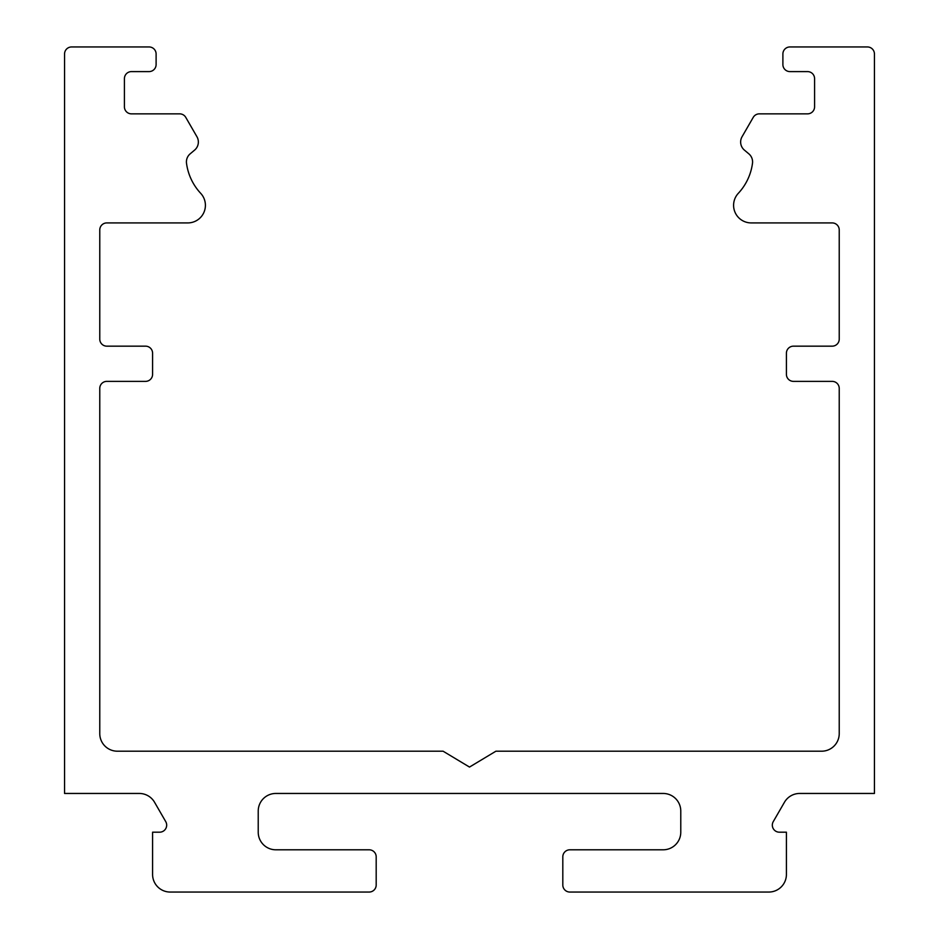 <?xml version="1.0" encoding="UTF-8"?>
<svg xmlns="http://www.w3.org/2000/svg" width="939" height="939" viewBox="0 0 939 939"><rect width="100%" height="100%" fill="white"/><g stroke="black" fill="none" stroke-linecap="round" stroke-linejoin="round"><path stroke-width="0.7" stroke-dasharray="4.7 3.52" d="M166.673 825.146A7.043 7.043 0 0 1 159.63 832.189L152.588 832.189L152.588 874.444A17.606 17.606 0 0 0 170.194 892.05L369.144 892.05A7.043 7.043 0 0 0 376.187 885.008L376.187 856.838A7.043 7.043 0 0 0 369.144 849.795L275.831 849.795A17.606 17.606 0 0 1 258.225 832.189L258.225 811.061A17.606 17.606 0 0 1 275.831 793.455L663.169 793.455A17.606 17.606 0 0 1 680.775 811.061L680.775 832.189A17.606 17.606 0 0 1 663.169 849.795L569.856 849.795A7.043 7.043 0 0 0 562.813 856.838L562.813 885.008A7.043 7.043 0 0 0 569.856 892.05L768.806 892.05A17.606 17.606 0 0 0 786.413 874.444L786.413 832.189L779.37 832.189A7.043 7.043 0 0 1 773.266 821.625L784.452 802.258A17.606 17.606 0 0 1 799.699 793.455L874.444 793.455L874.444 53.993A7.043 7.043 0 0 0 867.401 46.95L789.934 46.95A7.043 7.043 0 0 0 782.891 53.993L782.891 64.556A7.043 7.043 0 0 0 789.934 71.599L807.54 71.599A7.043 7.043 0 0 1 814.583 78.641L814.583 106.811A7.043 7.043 0 0 1 807.54 113.854L759.334 113.854A7.043 7.043 0 0 0 753.231 117.375L742.056 136.742A10.564 10.564 0 0 0 744.404 150.111L748.806 153.808A10.564 10.564 0 0 1 752.491 163.28A54.579 54.579 0 0 1 738.312 193.317A17.606 17.606 0 0 0 751.2 222.919L832.189 222.919A7.043 7.043 0 0 1 839.231 229.961L839.231 339.12A7.043 7.043 0 0 1 832.189 346.162L793.455 346.162A7.043 7.043 0 0 0 786.413 353.205L786.413 374.332A7.043 7.043 0 0 0 793.455 381.375L832.189 381.375A7.043 7.043 0 0 1 839.231 388.417L839.231 733.594A17.606 17.606 0 0 1 821.625 751.2L495.909 751.2L469.5 767.069L443.091 751.2L117.375 751.2A17.606 17.606 0 0 1 99.769 733.594L99.769 388.417A7.043 7.043 0 0 1 106.811 381.375L145.545 381.375A7.043 7.043 0 0 0 152.588 374.332L152.588 353.205A7.043 7.043 0 0 0 145.545 346.162L106.811 346.162A7.043 7.043 0 0 1 99.769 339.12L99.769 229.961A7.043 7.043 0 0 1 106.811 222.919L187.8 222.919A17.606 17.606 0 0 0 200.688 193.317A54.579 54.579 0 0 1 186.509 163.28A10.564 10.564 0 0 1 190.194 153.808L194.596 150.111A10.564 10.564 0 0 0 196.944 136.742L185.769 117.375A7.043 7.043 0 0 0 179.666 113.854L131.46 113.854A7.043 7.043 0 0 1 124.418 106.811L124.418 78.641A7.043 7.043 0 0 1 131.46 71.599L149.066 71.599A7.043 7.043 0 0 0 156.109 64.556L156.109 53.993A7.043 7.043 0 0 0 149.066 46.95L71.599 46.95A7.043 7.043 0 0 0 64.556 53.993L64.556 793.455L139.301 793.455A17.606 17.606 0 0 1 154.548 802.258L165.733 821.625A7.043 7.043 0 0 1 166.673 825.146"/><path stroke-width="1.41" d="M166.673 825.146A7.043 7.043 0 0 1 159.63 832.189L152.588 832.189L152.588 874.444A17.606 17.606 0 0 0 170.194 892.05L369.144 892.05A7.043 7.043 0 0 0 376.187 885.008L376.187 856.838A7.043 7.043 0 0 0 369.144 849.795L275.831 849.795A17.606 17.606 0 0 1 258.225 832.189L258.225 811.061A17.606 17.606 0 0 1 275.831 793.455L663.169 793.455A17.606 17.606 0 0 1 680.775 811.061L680.775 832.189A17.606 17.606 0 0 1 663.169 849.795L569.856 849.795A7.043 7.043 0 0 0 562.813 856.838L562.813 885.008A7.043 7.043 0 0 0 569.856 892.05L768.806 892.05A17.606 17.606 0 0 0 786.413 874.444L786.413 832.189L779.37 832.189A7.043 7.043 0 0 1 773.266 821.625L784.452 802.258A17.606 17.606 0 0 1 799.699 793.455L874.444 793.455L874.444 53.993A7.043 7.043 0 0 0 867.401 46.95L789.934 46.95A7.043 7.043 0 0 0 782.891 53.993L782.891 64.556A7.043 7.043 0 0 0 789.934 71.599L807.54 71.599A7.043 7.043 0 0 1 814.583 78.641L814.583 106.811A7.043 7.043 0 0 1 807.54 113.854L759.334 113.854A7.043 7.043 0 0 0 753.231 117.375L742.056 136.742A10.564 10.564 0 0 0 744.404 150.111L748.806 153.808A10.564 10.564 0 0 1 752.491 163.28A54.579 54.579 0 0 1 738.312 193.317A17.606 17.606 0 0 0 751.2 222.919L832.189 222.919A7.043 7.043 0 0 1 839.231 229.961L839.231 339.12A7.043 7.043 0 0 1 832.189 346.162L793.455 346.162A7.043 7.043 0 0 0 786.413 353.205L786.413 374.332A7.043 7.043 0 0 0 793.455 381.375L832.189 381.375A7.043 7.043 0 0 1 839.231 388.417L839.231 733.594A17.606 17.606 0 0 1 821.625 751.2L495.909 751.2L469.5 767.069L443.091 751.2L117.375 751.2A17.606 17.606 0 0 1 99.769 733.594L99.769 388.417A7.043 7.043 0 0 1 106.811 381.375L145.545 381.375A7.043 7.043 0 0 0 152.588 374.332L152.588 353.205A7.043 7.043 0 0 0 145.545 346.162L106.811 346.162A7.043 7.043 0 0 1 99.769 339.12L99.769 229.961A7.043 7.043 0 0 1 106.811 222.919L187.8 222.919A17.606 17.606 0 0 0 200.688 193.317A54.579 54.579 0 0 1 186.509 163.28A10.564 10.564 0 0 1 190.194 153.808L194.596 150.111A10.564 10.564 0 0 0 196.944 136.742L185.769 117.375A7.043 7.043 0 0 0 179.666 113.854L131.46 113.854A7.043 7.043 0 0 1 124.418 106.811L124.418 78.641A7.043 7.043 0 0 1 131.46 71.599L149.066 71.599A7.043 7.043 0 0 0 156.109 64.556L156.109 53.993A7.043 7.043 0 0 0 149.066 46.95L71.599 46.95A7.043 7.043 0 0 0 64.556 53.993L64.556 793.455L139.301 793.455A17.606 17.606 0 0 1 154.548 802.258L165.733 821.625A7.043 7.043 0 0 1 166.673 825.146"/></g></svg>
